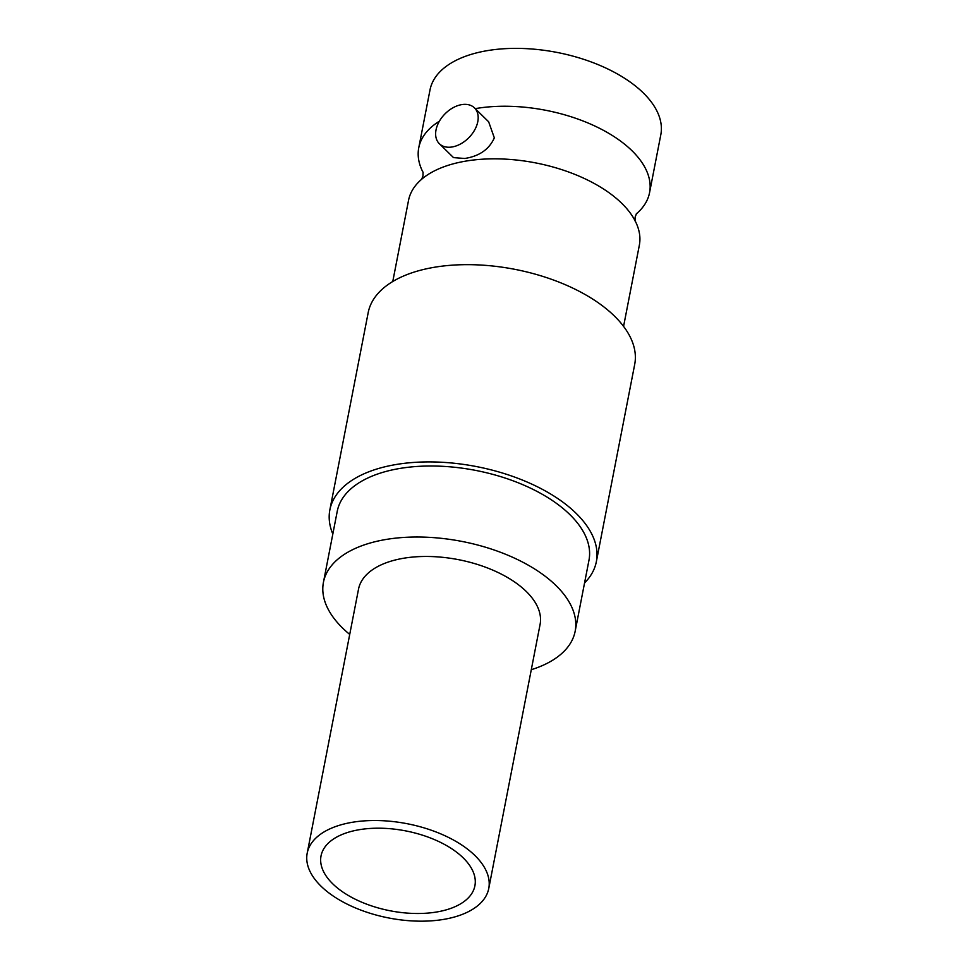 <?xml version="1.0" encoding="UTF-8"?>
<svg xmlns="http://www.w3.org/2000/svg" width="968" height="968" viewBox="0 0 968 968"><rect width="100%" height="100%" fill="white"/><g stroke="black" fill="none" stroke-linecap="round" stroke-linejoin="round"><path stroke-width="1.45" d="M356.514 830.205A78.372 40.692 11 0 1 438.564 841.446A78.372 40.692 11 0 1 474.901 885.805A78.372 40.692 11 0 1 439.436 911.493A78.372 40.692 11 0 1 357.374 900.24A78.372 40.692 11 0 1 321.037 855.894A78.372 40.692 11 0 1 356.514 830.205M349.049 822.885A92.48 48.025 11 0 1 445.873 836.158A92.48 48.025 11 0 1 488.755 888.491A92.48 48.025 11 0 1 446.901 918.801A92.48 48.025 11 0 1 350.065 905.54A92.48 48.025 11 0 1 307.195 853.195A92.48 48.025 11 0 1 349.049 822.885M307.195 853.195L358.523 589.149A92.48 48.025 11 0 1 400.377 558.839A92.48 48.025 11 0 1 497.201 572.1A92.48 48.025 11 0 1 540.083 624.445L488.755 888.491M349.714 634.415A128.224 66.574 11 0 1 323.433 582.325A128.224 66.574 11 0 1 381.465 540.301A128.224 66.574 11 0 1 515.714 558.693A128.224 66.574 11 0 1 575.161 631.257A128.224 66.574 11 0 1 531.287 669.711M439.363 121.242A117.564 61.044 -169 0 0 418.757 147.777L430.01 89.927A117.564 61.044 11 0 1 483.214 51.389A117.564 61.044 11 0 1 606.307 68.256A117.564 61.044 11 0 1 660.805 134.782L649.564 192.644A117.564 61.044 -169 0 0 596.675 126.893A117.564 61.044 -169 0 0 475.24 108.646M323.433 582.325L337.239 511.322A128.224 66.574 11 0 1 395.271 469.286A128.224 66.574 11 0 1 529.52 487.69A128.224 66.574 11 0 1 588.967 560.254L575.161 631.257M418.757 147.777A117.564 61.044 -169 0 0 423.113 172.473M636.279 213.904A117.564 61.044 -169 0 0 649.564 192.644M332.823 534.034A135.738 70.483 11 0 1 329.858 509.882A135.738 70.483 11 0 1 391.29 465.39A135.738 70.483 11 0 1 533.416 484.859A135.738 70.483 11 0 1 596.349 561.682A135.738 70.483 11 0 1 584.551 582.966M439.351 143.712L453.532 157.615L464.688 158.474C479.281 156.247 489.167 149.375 494.333 137.867L488.646 121.787L474.465 107.884A25.083 16.843 134.4 0 1 477.793 121.653A25.083 16.843 134.4 0 1 461.216 143.603A25.083 16.843 134.4 0 1 439.351 143.712A25.083 16.843 134.4 0 1 436.024 129.942A25.083 16.843 134.4 0 1 452.601 107.992A25.083 16.843 134.4 0 1 474.465 107.884M329.858 509.882L368.191 312.628A135.738 70.483 11 0 1 429.635 268.136A135.738 70.483 11 0 1 571.761 287.617A135.738 70.483 11 0 1 634.693 364.44L596.349 561.682M623.573 326.373L639.34 245.243A117.564 61.044 -169 0 0 634.125 218.986A117.564 61.044 -169 0 0 461.748 161.85A117.564 61.044 -169 0 0 423.197 177.991A117.564 61.044 -169 0 0 408.532 200.388L392.766 281.507M423.04 172.062L422.98 175.898L421.6 179.479M636.508 213.553L635.117 217.134L635.056 220.97"/></g></svg>
